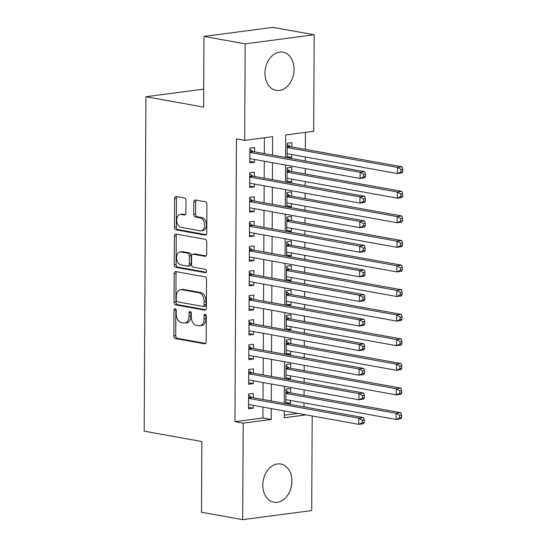 <?xml version="1.0" encoding="UTF-8"?>
<svg xmlns="http://www.w3.org/2000/svg" width="547" height="547" viewBox="0 0 547 547"><rect width="100%" height="100%" fill="white"/><g stroke="black" fill="none" stroke-linecap="round" stroke-linejoin="round"><path stroke-width="0.82" d="M175.129 308.734A1.709 1.121 -97.5 0 0 174.896 308.727A1.709 1.121 -97.5 0 0 173.987 310.217L173.85 335.865A2.441 1.6 -97.5 0 0 175.457 338.572L204.571 343.81A2.441 1.6 -97.5 0 0 204.899 343.824A2.441 1.6 -97.5 0 0 206.198 341.69L206.335 316.043A1.709 1.121 -97.5 0 0 205.214 314.149A1.709 1.121 -97.5 0 0 204.981 314.149A1.709 1.121 -97.5 0 0 204.072 315.64L204.052 318.956A7.815 5.121 -97.5 0 1 199.894 325.773A7.815 5.121 -97.5 0 1 198.834 325.745L196.407 325.315A7.815 5.121 -97.5 0 1 191.272 316.658L191.293 313.335A1.709 1.121 -97.5 0 0 190.171 311.441A1.709 1.121 -97.5 0 0 189.939 311.434A1.709 1.121 -97.5 0 0 189.03 312.932L189.009 316.248A7.815 5.121 -97.5 0 1 184.852 323.065A7.815 5.121 -97.5 0 1 183.792 323.038L181.365 322.6A7.815 5.121 -97.5 0 1 176.23 313.944L176.25 310.628A1.709 1.121 -97.5 0 0 175.129 308.734M175.929 309.383A1.709 1.121 -97.5 0 0 175.847 309.978L175.717 335.619A2.441 1.6 -97.5 0 0 177.317 338.326L205.624 343.42M206.014 314.798A1.709 1.121 -97.5 0 0 205.939 315.393L205.918 318.71L204.052 318.956M190.971 312.091A1.709 1.121 -97.5 0 0 190.889 312.686L190.876 316.002L189.009 316.248M294.06 69.36A19.412 14.366 -79.8 0 1 276.078 90.378A19.412 14.366 -79.8 0 1 264.967 73.182A19.412 14.366 -79.8 0 1 282.956 52.163A19.412 14.366 -79.8 0 1 294.06 69.36M291.907 481.237A19.412 14.366 -79.8 0 1 273.917 502.255A19.412 14.366 -79.8 0 1 262.813 485.059A19.412 14.366 -79.8 0 1 280.796 464.041A19.412 14.366 -79.8 0 1 291.907 481.237M185.973 200.701A2.441 1.6 -97.5 0 0 184.366 198L176.196 196.53A2.441 1.6 -97.5 0 0 175.867 196.517A2.441 1.6 -97.5 0 0 174.568 198.65L174.418 227.128A2.441 1.6 -97.5 0 0 176.025 229.836L205.139 235.08A2.441 1.6 -97.5 0 0 205.474 235.087A2.441 1.6 -97.5 0 0 206.773 232.954L206.916 204.475A2.441 1.6 -97.5 0 0 205.316 201.768L195.45 199.997A2.441 1.6 -97.5 0 0 195.115 199.983A2.441 1.6 -97.5 0 0 193.816 202.117L193.754 214.308A2.441 1.6 -97.5 0 0 195.361 217.009L200.25 217.891A6.537 4.28 -97.5 0 1 204.523 224.461A6.537 4.28 -97.5 0 1 201.07 230.827A6.537 4.28 -97.5 0 1 200.181 230.807L181.016 227.354A6.537 4.28 -97.5 0 1 176.743 220.783A6.537 4.28 -97.5 0 1 180.195 214.417A6.537 4.28 -97.5 0 1 181.084 214.438L184.277 215.012A2.441 1.6 -97.5 0 0 184.612 215.026A2.441 1.6 -97.5 0 0 185.912 212.892L185.973 200.701M312.193 415.966L311.694 510.577L242.683 519.65L201.487 512.231L201.857 441.538L144.182 431.152L145.933 96.73L203.607 107.116L203.976 36.423L245.179 43.842L314.19 34.769L313.684 131.28L285.705 134.959L285.589 157.44M242.683 519.65L243.189 423.139L271.168 419.46L271.223 408.588M272.55 155.095L272.652 136.675L244.673 140.353L236.434 138.87L234.95 421.655L243.189 423.139M244.673 140.353L245.179 43.842M175.806 271.592A2.441 1.6 -97.5 0 0 175.478 271.585A2.441 1.6 -97.5 0 0 174.178 273.712L174.028 302.197A2.441 1.6 -97.5 0 0 175.628 304.898L204.749 310.142A2.441 1.6 -97.5 0 0 205.077 310.149A2.441 1.6 -97.5 0 0 206.376 308.023L206.527 279.538A2.441 1.6 -97.5 0 0 204.92 276.837L175.806 271.592M174.226 264.666L174.37 236.181A2.441 1.6 -97.5 0 1 175.669 234.054A2.441 1.6 -97.5 0 1 176.004 234.061L205.118 239.306A2.441 1.6 -97.5 0 1 206.725 242.006L206.657 254.198A2.441 1.6 -97.5 0 1 205.357 256.324A2.441 1.6 -97.5 0 1 205.029 256.317L193.221 254.191A2.441 1.6 -97.5 0 0 192.893 254.184A2.441 1.6 -97.5 0 0 191.594 256.317L191.546 264.399A2.441 1.6 -97.5 0 0 193.153 267.107L205.446 269.322A1.709 1.121 -97.5 0 1 206.561 271.038A1.709 1.121 -97.5 0 1 205.658 272.707A1.709 1.121 -97.5 0 1 205.426 272.7L175.826 267.367A2.441 1.6 -97.5 0 1 174.226 264.666L176.086 264.42L176.237 235.935L174.37 236.181M291.804 154.541L291.783 157.392L287.134 156.558M291.838 146.945L291.866 142.644L287.202 143.252L287.127 157.714M291.674 179.136L291.66 181.987L287.004 181.146M291.715 171.532L291.736 167.232L287.072 167.847L286.997 182.308M291.544 203.723L291.53 206.575L286.874 205.734M291.585 196.127L291.606 191.819L286.943 192.435L286.867 206.896M291.414 228.311L291.401 231.162L286.744 230.328M291.455 220.714L291.476 216.414L286.813 217.022L286.737 231.484M291.284 252.905L291.271 255.757L286.614 254.916M291.325 245.302L291.346 241.001L286.683 241.617L286.607 256.078M291.154 277.493L291.141 280.344L286.484 279.503M291.195 269.897L291.223 265.589L286.56 266.204L286.478 280.666M291.031 302.081L291.011 304.932L286.361 304.098M291.066 294.484L291.093 290.177L286.43 290.792L286.354 305.253M290.901 326.668L290.888 329.526L286.231 328.685M290.942 319.072L290.963 314.771L286.3 315.38L286.225 329.848M290.772 351.263L290.758 354.114L286.102 353.273M290.813 343.66L290.833 339.359L286.17 339.974L286.095 354.435M290.642 375.851L290.628 378.702L285.972 377.868M290.683 368.254L290.703 363.946L286.04 364.562L285.965 379.023M253.247 397.744L253.275 393.443L248.612 394.052L248.529 408.807L253.193 408.199L253.206 405.348M253.377 373.157L253.398 368.856L248.735 369.464L248.659 384.22L253.323 383.604L253.336 380.753M253.507 348.569L253.528 344.261L248.864 344.877L248.789 359.632L253.452 359.017L253.466 356.165M253.637 323.974L253.658 319.674L248.994 320.289L248.919 335.037L253.582 334.429L253.596 331.578M253.767 299.387L253.787 295.086L249.124 295.695L249.049 310.45L253.712 309.834L253.726 306.983M253.89 274.799L253.917 270.492L249.254 271.107L249.172 285.862L253.835 285.247L253.856 282.396M254.02 250.205L254.047 245.904L249.384 246.519L249.302 261.268L253.965 260.659L253.979 257.808M254.15 225.617L254.17 221.316L249.507 221.925L249.432 236.68L254.095 236.072L254.109 233.213M254.28 201.029L254.3 196.722L249.637 197.337L249.562 212.092L254.225 211.477L254.239 208.626M254.41 176.442L254.43 172.134L249.767 172.749L249.692 187.505L254.355 186.889L254.369 184.038M234.95 421.655L262.929 417.976L262.984 407.105M263.025 399.508L263.114 382.517M263.155 374.914L263.244 357.923M263.285 350.326L263.374 333.335M263.415 325.738L263.504 308.747M263.538 301.144L263.627 284.16M263.668 276.556L263.757 259.565M263.798 251.969L263.886 234.978M263.928 227.381L264.016 210.39M264.057 202.787L264.146 185.795M264.187 178.199L264.276 161.208M264.31 153.611L264.399 137.762M254.54 151.847L254.56 147.546L249.897 148.162L249.822 162.91L254.485 162.302L254.499 159.45M303.995 406.886L304.016 402.872M304.057 395.276L304.084 389.895M304.125 382.291L304.146 378.285M304.18 370.681L304.214 365.3M304.248 357.704L304.269 353.69M304.31 346.094L304.337 340.713M304.378 333.116L304.399 329.103M304.44 321.506L304.467 316.125M304.508 308.522L304.529 304.515M304.57 296.912L304.597 291.53M304.638 283.934L304.658 279.92M304.7 272.324L304.727 266.943M304.768 259.346L304.788 255.333M304.829 247.736L304.857 242.355M304.898 234.752L304.918 230.745M304.952 223.142L304.987 217.768M305.021 210.164L305.041 206.157M305.082 198.554L305.11 193.173M305.151 185.577L305.171 181.563M305.212 173.967L305.24 168.585M305.281 160.989L305.301 156.975M305.342 149.379L305.431 132.367M284.235 415.173L297.855 413.382M286.772 403.782L290.498 403.289L290.512 400.438M290.553 392.842L290.573 388.541L285.91 389.149L285.835 403.611M290.628 378.702L286.901 379.194M290.758 354.114L287.031 354.6M290.888 329.526L287.161 330.012M291.011 304.932L287.291 305.424M291.141 280.344L287.414 280.837M291.271 255.757L287.544 256.242M291.401 231.162L287.674 231.654M291.53 206.575L287.804 207.067M291.66 181.987L287.934 182.472M291.783 157.392L288.064 157.885M203.703 89.14L145.933 96.73M203.976 36.423L272.994 27.35L314.19 34.769M284.262 410.934L284.228 417.744L306.094 414.865M285.548 165.037L285.459 182.028M285.418 189.631L285.329 206.622M285.288 214.219L285.199 231.21M285.165 238.807L285.076 255.798M285.035 263.394L284.946 280.385M284.905 287.989L284.816 304.98M284.775 312.576L284.686 329.567M284.645 337.164L284.556 354.155M284.515 361.758L284.426 378.75M284.392 386.346L284.303 403.337M271.264 400.992L271.353 384.001M271.394 376.398L271.483 359.406M271.524 351.81L271.613 334.819M271.654 327.222L271.743 310.231M271.777 302.628L271.866 285.637M271.907 278.04L271.996 261.049M272.037 253.452L272.126 236.461M272.167 228.865L272.256 211.874M272.297 204.27L272.385 187.279M272.427 179.683L272.515 162.691M262.929 417.976L271.168 419.46M290.498 403.289L285.842 402.455M253.193 408.199L248.536 407.358M253.323 383.604L248.666 382.77M253.452 359.017L248.796 358.176M253.582 334.429L248.926 333.588M253.712 309.834L249.056 309M253.835 285.247L249.186 284.413M253.965 260.659L249.309 259.818M254.095 236.072L249.439 235.231M254.225 211.477L249.569 210.643M254.355 186.889L249.699 186.048M254.485 162.302L249.829 161.461M184.852 323.065L186.718 322.819A7.815 5.121 -97.5 0 0 190.876 316.002M199.894 325.773L201.761 325.533A7.815 5.121 -97.5 0 0 205.918 318.71M176.613 271.736A2.441 1.6 -97.5 0 0 176.038 273.466L175.895 301.951A2.441 1.6 -97.5 0 0 177.495 304.652L205.802 309.752M176.305 299.947A1.709 1.121 -97.5 0 0 177.426 301.841L202.985 306.443A1.709 1.121 -97.5 0 0 203.217 306.45A1.709 1.121 -97.5 0 0 204.127 304.959L204.147 301.459A7.815 5.121 -97.5 0 0 199.005 292.802L181.542 289.657A7.815 5.121 -97.5 0 0 180.483 289.63A7.815 5.121 -97.5 0 0 176.325 296.447L176.305 299.947M204.852 306.197A1.709 1.121 -97.5 0 0 205.084 306.204A1.709 1.121 -97.5 0 0 205.993 304.713L204.127 304.959M180.483 289.63L182.342 289.384A7.815 5.121 -97.5 0 1 183.402 289.411L200.872 292.556A7.815 5.121 -97.5 0 1 206.007 301.212L205.993 304.713M176.811 234.205A2.441 1.6 -97.5 0 0 176.237 235.935M206.082 255.928L195.088 253.945A2.441 1.6 -97.5 0 0 194.753 253.938L192.893 254.184M206.287 272.269L177.693 267.121L175.826 267.367M180.968 251.989A6.537 4.28 -97.5 0 0 180.079 251.962A6.537 4.28 -97.5 0 0 176.626 258.334A6.537 4.28 -97.5 0 0 180.9 264.898L187.655 266.115A2.441 1.6 -97.5 0 0 187.983 266.122A2.441 1.6 -97.5 0 0 189.283 263.996L189.324 255.907A2.441 1.6 -97.5 0 0 187.724 253.199L180.968 251.989L182.835 251.743A6.537 4.28 -97.5 0 0 181.946 251.716L180.079 251.962M187.983 266.122L189.85 265.876A2.441 1.6 -97.5 0 0 191.149 263.75L189.283 263.996M182.835 251.743L189.583 252.96A2.441 1.6 -97.5 0 1 191.19 255.661L191.149 263.75M176.086 264.42A2.441 1.6 -97.5 0 0 177.693 267.121M180.195 214.417L182.062 214.171A6.537 4.28 -97.5 0 1 182.951 214.192L185.33 214.622M201.07 230.827L202.937 230.581A6.537 4.28 -97.5 0 0 206.39 224.215A6.537 4.28 -97.5 0 0 202.117 217.644L200.25 217.891M196.257 200.14A2.441 1.6 -97.5 0 0 195.682 201.87L195.621 214.062A2.441 1.6 -97.5 0 0 197.221 216.762L202.117 217.644M177.009 196.674A2.441 1.6 -97.5 0 0 176.435 198.404L176.284 226.889A2.441 1.6 -97.5 0 0 177.891 229.59L206.192 234.69M285.855 399.604L396.103 419.453L396.131 413.306L400.794 412.691L289.233 392.602A2.489 1.627 82.5 0 1 288.618 392.315L285.91 390.189M285.855 399.966L286.457 399.713M399.666 415.351L399.652 417.812L401.519 417.566L401.532 415.105L399.666 415.351L396.131 413.306L285.89 393.457M401.519 417.566L400.766 418.838L396.103 419.453L399.652 417.812M400.794 412.691L401.532 415.105M364.213 422.469L364.227 420.014L362.36 420.253L362.346 422.715L364.213 422.469L363.461 423.747L358.798 424.356L248.557 404.507M362.346 422.715L358.798 424.356L358.832 418.209L363.495 417.593L251.928 397.505A2.489 1.627 -97.5 0 1 251.319 397.218L248.605 395.098M248.584 398.36L358.832 418.209L362.36 420.253M249.158 404.616L248.55 404.869M364.227 420.014L363.495 417.593M285.985 375.01L396.233 394.866L396.26 388.719L400.924 388.103L289.363 368.015A2.489 1.627 82.5 0 1 288.748 367.728L286.033 365.601M285.985 375.372L286.587 375.119M399.795 390.763L399.782 393.225L401.648 392.978L401.662 390.517L399.795 390.763L396.26 388.719L286.019 368.863M401.648 392.978L400.896 394.25L396.233 394.866L399.782 393.225M400.924 388.103L401.662 390.517M286.115 350.422L396.356 370.271L396.39 364.124L401.054 363.516L289.493 343.427A2.489 1.627 82.5 0 1 288.878 343.133L286.163 341.013M286.115 350.784L286.717 350.531M399.925 366.175L399.912 368.63L401.778 368.384L401.785 365.929L399.925 366.175L396.39 364.124L286.149 344.275M401.778 368.384L401.019 369.663L396.356 370.271L399.912 368.63M401.054 363.516L401.785 365.929M286.245 325.834L396.486 345.683L396.52 339.537L401.183 338.921L289.623 318.833A2.489 1.627 82.5 0 1 289.007 318.545L286.293 316.419M286.245 326.197L286.847 325.944M400.048 341.581L400.042 344.042L401.901 343.796L401.915 341.335L400.048 341.581L396.52 339.537L286.279 319.687M401.901 343.796L401.149 345.075L396.486 345.683L400.042 344.042M401.183 338.921L401.915 341.335M286.375 301.247L396.616 321.096L396.65 314.949L401.313 314.334L289.753 294.245A2.489 1.627 82.5 0 1 289.137 293.958L286.423 291.831M286.368 301.602L286.977 301.349M400.178 316.993L400.165 319.455L402.031 319.209L402.045 316.747L400.178 316.993L396.65 314.949L286.402 295.093M402.031 319.209L401.279 320.48L396.616 321.096L400.165 319.455M401.313 314.334L402.045 316.747M364.343 397.881L364.357 395.419L362.49 395.666L362.476 398.127L364.343 397.881L363.591 399.153L358.928 399.768L248.68 379.919M362.476 398.127L358.928 399.768L358.955 393.621L363.618 393.006L252.058 372.917A2.489 1.627 -97.5 0 1 251.442 372.63L248.735 370.504M248.714 373.772L358.955 393.621L362.49 395.666M249.282 380.021L248.68 380.274M364.357 395.419L363.618 393.006M364.473 373.293L364.487 370.832L362.62 371.078L362.606 373.533L364.473 373.293L363.721 374.565L359.058 375.18L248.81 355.324M362.606 373.533L359.058 375.18L359.085 369.034L363.748 368.418L252.188 348.33A2.489 1.627 -97.5 0 1 251.572 348.042L248.858 345.916M248.844 349.177L359.085 369.034L362.62 371.078M249.411 355.434L248.81 355.687M364.487 370.832L363.748 368.418M364.603 348.699L364.61 346.244L362.75 346.49L362.736 348.945L364.603 348.699L363.844 349.977L359.181 350.586L248.94 330.737M362.736 348.945L359.181 350.586L359.215 344.439L363.878 343.831L252.317 323.742A2.489 1.627 -97.5 0 1 251.702 323.448L248.988 321.328M248.974 324.59L359.215 344.439L362.75 346.49M249.541 330.846L248.94 331.099M364.61 346.244L363.878 343.831M364.726 324.111L364.74 321.65L362.873 321.896L362.866 324.357L364.726 324.111L363.974 325.383L359.311 325.998L249.07 306.149M362.866 324.357L359.311 325.998L359.345 319.851L364.008 319.236L252.447 299.147A2.489 1.627 -97.5 0 1 251.832 298.86L249.117 296.734M249.104 300.002L359.345 319.851L362.873 321.896M249.671 306.258L249.07 306.511M364.74 321.65L364.008 319.236M286.505 276.652L396.746 296.508L396.78 290.361L401.443 289.746L289.876 269.657A2.489 1.627 82.5 0 1 289.267 269.37L286.553 267.244M286.498 277.014L287.1 276.761M400.308 292.406L400.295 294.86L402.161 294.621L402.175 292.16L400.308 292.406L396.78 290.361L286.532 270.505M402.161 294.621L401.409 295.893L396.746 296.508L400.295 294.86M401.443 289.746L402.175 292.16M364.856 299.524L364.87 297.062L363.003 297.308L362.989 299.77L364.856 299.524L364.104 300.795L359.441 301.411L249.2 281.555M362.989 299.77L359.441 301.411L359.475 295.264L364.138 294.648L252.577 274.56A2.489 1.627 -97.5 0 1 251.962 274.273L249.247 272.146M249.227 275.408L359.475 295.264L363.003 297.308M249.801 281.664L249.193 281.917M364.87 297.062L364.138 294.648M286.628 252.064L396.876 271.914L396.903 265.767L401.566 265.158L290.006 245.07A2.489 1.627 82.5 0 1 289.39 244.776L286.683 242.656M286.628 252.427L287.23 252.174M400.438 267.811L400.425 270.273L402.291 270.027L402.305 267.572L400.438 267.811L396.903 265.767L286.662 245.918M402.291 270.027L401.539 271.305L396.876 271.914L400.425 270.273M401.566 265.158L402.305 267.572M364.986 274.929L364.999 272.474L363.133 272.721L363.119 275.175L364.986 274.929L364.234 276.208L359.57 276.816L249.329 256.967M363.119 275.175L359.57 276.816L359.605 270.669L364.268 270.061L252.7 249.972A2.489 1.627 -97.5 0 1 252.092 249.685L249.377 247.559M249.357 250.82L359.605 270.669L363.133 272.721M249.924 257.076L249.323 257.329M364.999 272.474L364.268 270.061M286.758 227.477L397.006 247.326L397.033 241.179L401.696 240.564L290.136 220.475A2.489 1.627 82.5 0 1 289.52 220.188L286.806 218.062M286.758 227.832L287.36 227.579M400.568 243.224L400.554 245.685L402.421 245.439L402.435 242.977L400.568 243.224L397.033 241.179L286.792 221.33M402.421 245.439L401.669 246.711L397.006 247.326L400.554 245.685M401.696 240.564L402.435 242.977M365.116 250.341L365.129 247.88L363.263 248.126L363.249 250.588L365.116 250.341L364.364 251.62L359.7 252.229L249.453 232.379M363.249 250.588L359.7 252.229L359.728 246.082L364.391 245.466L252.83 225.378A2.489 1.627 -97.5 0 1 252.215 225.09L249.507 222.964M249.487 226.232L359.728 246.082L363.263 248.126M250.054 232.489L249.453 232.742M365.129 247.88L364.391 245.466M286.888 202.882L397.129 222.738L397.163 216.591L401.826 215.976L290.266 195.888A2.489 1.627 82.5 0 1 289.65 195.6L286.936 193.474M286.888 203.245L287.49 202.992M400.698 218.636L400.684 221.091L402.551 220.851L402.558 218.39L400.698 218.636L397.163 216.591L286.922 196.735M402.551 220.851L401.792 222.123L397.129 222.738L400.684 221.091M401.826 215.976L402.558 218.39M365.246 225.754L365.259 223.292L363.393 223.538L363.379 226L365.246 225.754L364.493 227.026L359.83 227.641L249.582 207.792M363.379 226L359.83 227.641L359.858 221.494L364.521 220.879L252.96 200.79A2.489 1.627 -97.5 0 1 252.345 200.503L249.63 198.376M249.617 201.638L359.858 221.494L363.393 223.538M250.184 207.894L249.582 208.147M365.259 223.292L364.521 220.879M287.018 178.295L397.259 198.144L397.293 191.997L401.956 191.388L290.395 171.3A2.489 1.627 82.5 0 1 289.78 171.006L287.066 168.886M287.018 178.657L287.619 178.404M400.821 194.048L400.814 196.503L402.674 196.257L402.688 193.802L400.821 194.048L397.293 191.997L287.052 172.148M402.674 196.257L401.922 197.535L397.259 198.144L400.814 196.503M401.956 191.388L402.688 193.802M365.375 201.166L365.382 198.705L363.523 198.951L363.509 201.405L365.375 201.166L364.617 202.438L359.953 203.053L249.712 183.197M363.509 201.405L359.953 203.053L359.988 196.906L364.651 196.291L253.09 176.202A2.489 1.627 -97.5 0 1 252.475 175.915L249.76 173.789M249.747 177.05L359.988 196.906L363.523 198.951M250.314 183.307L249.712 183.56M365.382 198.705L364.651 196.291M287.148 153.707L397.389 173.556L397.423 167.409L402.086 166.794L290.525 146.705A2.489 1.627 82.5 0 1 289.91 146.418L287.196 144.292M287.141 154.069L287.749 153.816M400.951 169.454L400.937 171.915L402.804 171.669L402.818 169.208L400.951 169.454L397.423 167.409L287.175 147.56M402.804 171.669L402.052 172.941L397.389 173.556L400.937 171.915M402.086 166.794L402.818 169.208M365.499 176.572L365.512 174.117L363.646 174.356L363.639 176.818L365.499 176.572L364.746 177.85L360.083 178.459L249.842 158.609M363.639 176.818L360.083 178.459L360.117 172.312L364.781 171.703L253.22 151.615A2.489 1.627 -97.5 0 1 252.605 151.321L249.89 149.201M249.876 152.463L360.117 172.312L363.646 174.356M250.444 158.719L249.842 158.972M365.512 174.117L364.781 171.703M175.847 309.978L173.987 310.217M205.939 315.393L204.072 315.64M190.889 312.686L189.03 312.932M205.221 343.728L204.571 343.81M177.317 338.326L175.457 338.572M175.717 335.619L173.85 335.865M205.398 310.06L204.749 310.142M177.495 304.652L175.628 304.898M175.895 301.951L174.028 302.197M176.038 273.466L174.178 273.712M206.007 301.212L204.147 301.459M200.872 292.556L199.005 292.802M183.402 289.411L181.542 289.657M205.679 256.235L205.029 256.317M195.088 253.945L193.221 254.191M205.884 272.638L205.426 272.7M191.19 255.661L189.324 255.907M189.583 252.96L187.724 253.199M184.927 214.93L184.277 215.012M182.951 214.192L181.084 214.438M197.221 216.762L195.361 217.009M195.621 214.062L193.754 214.308M195.682 201.87L193.816 202.117M205.788 234.991L205.139 235.08M177.891 229.59L176.025 229.836M176.284 226.889L174.418 227.128M176.435 198.404L174.568 198.65M289.233 392.602L285.89 393.047M288.618 392.315L285.896 392.671M248.591 397.58L251.319 397.218M248.591 397.949L251.928 397.505M289.363 368.015L286.019 368.452M288.748 367.728L286.026 368.083M289.493 343.427L286.149 343.865M288.878 343.133L286.149 343.495M289.623 318.833L286.279 319.277M289.007 318.545L286.279 318.908M289.753 294.245L286.409 294.683M289.137 293.958L286.409 294.313M248.721 372.986L251.442 372.63M248.714 373.355L252.058 372.917M248.851 348.398L251.572 348.042M248.844 348.767L252.188 348.33M248.974 323.81L251.702 323.448M248.974 324.18L252.317 323.742M249.104 299.223L251.832 298.86M249.104 299.592L252.447 299.147M289.876 269.657L286.539 270.095M289.267 269.37L286.539 269.726M249.234 274.628L251.962 274.273M249.234 274.997L252.577 274.56M290.006 245.07L286.662 245.507M289.39 244.776L286.669 245.138M249.364 250.041L252.092 249.685M249.364 250.41L252.7 249.972M290.136 220.475L286.792 220.913M289.52 220.188L286.799 220.544M249.494 225.453L252.215 225.09M249.487 225.822L252.83 225.378M290.266 195.888L286.922 196.325M289.65 195.6L286.922 195.956M249.623 200.858L252.345 200.503M249.617 201.228L252.96 200.79M290.395 171.3L287.052 171.737M289.78 171.006L287.052 171.368M249.747 176.271L252.475 175.915M249.747 176.64L253.09 176.202M290.525 146.705L287.182 147.15M289.91 146.418L287.182 146.781M249.876 151.683L252.605 151.321M249.876 152.052L253.22 151.615M205.084 306.204L203.217 306.45"/></g></svg>
